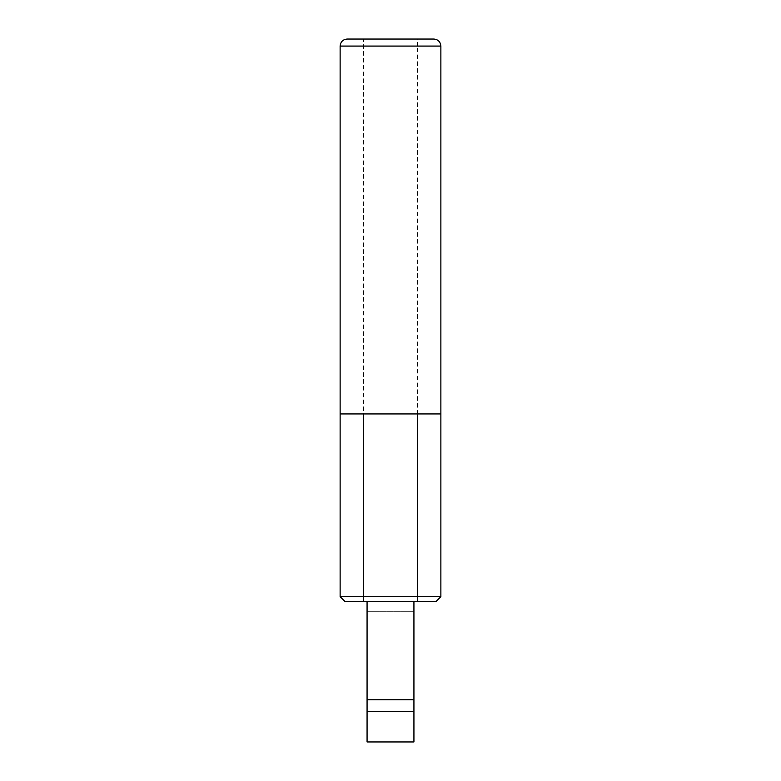 <?xml version="1.0" encoding="UTF-8"?>
<svg xmlns="http://www.w3.org/2000/svg" width="781" height="781" viewBox="0 0 781 781"><rect width="100%" height="100%" fill="white"/><g stroke="black" fill="none" stroke-linecap="round" stroke-linejoin="round"><path stroke-width="0.59" stroke-dasharray="3.9 2.93" d="M417.445 601.37L417.445 596.684L440.875 596.684L436.188 601.37L363.555 601.37L363.555 596.684L417.445 596.684L417.445 46.079L340.125 46.079A7.029 7.029 0 0 1 347.154 39.05L363.555 39.05L363.555 596.684L340.125 596.684L340.125 46.079M367.07 601.37L367.07 611.728L367.07 601.37L413.93 601.37L367.07 601.37L413.93 601.37L413.93 699.776L367.07 699.776L367.07 601.37L413.93 601.37L413.93 741.95L367.07 741.95L413.93 741.95L413.93 601.37M363.555 601.37L344.811 601.37L340.125 596.684M367.07 611.728L367.07 741.95L367.07 711.491L413.93 711.491L413.93 741.95L367.07 741.95L367.07 611.728L413.93 611.728L367.07 611.728M367.07 711.491L367.07 699.776L413.93 699.776L413.93 711.491M413.93 699.776L367.07 699.776M440.875 413.93L340.125 413.93M440.875 596.684L440.875 46.079L417.445 46.079L417.445 39.05L363.555 39.05M440.875 46.079A7.029 7.029 0 0 0 433.845 39.05L417.445 39.05"/><path stroke-width="1.17" d="M440.875 46.079L440.875 596.684L436.188 601.37L344.811 601.37L340.125 596.684L340.125 46.079C340.555 41.823 342.898 39.48 347.154 39.05L433.845 39.05C438.102 39.48 440.445 41.823 440.875 46.079L340.125 46.079M440.875 596.684L340.125 596.684M440.875 413.93L340.125 413.93M367.07 711.491L413.93 711.491L413.93 741.95L367.07 741.95L367.07 601.37M413.93 601.37L413.93 711.491M413.93 699.776L367.07 699.776M417.445 413.93L417.445 601.37M363.555 413.93L363.555 601.37"/></g></svg>
